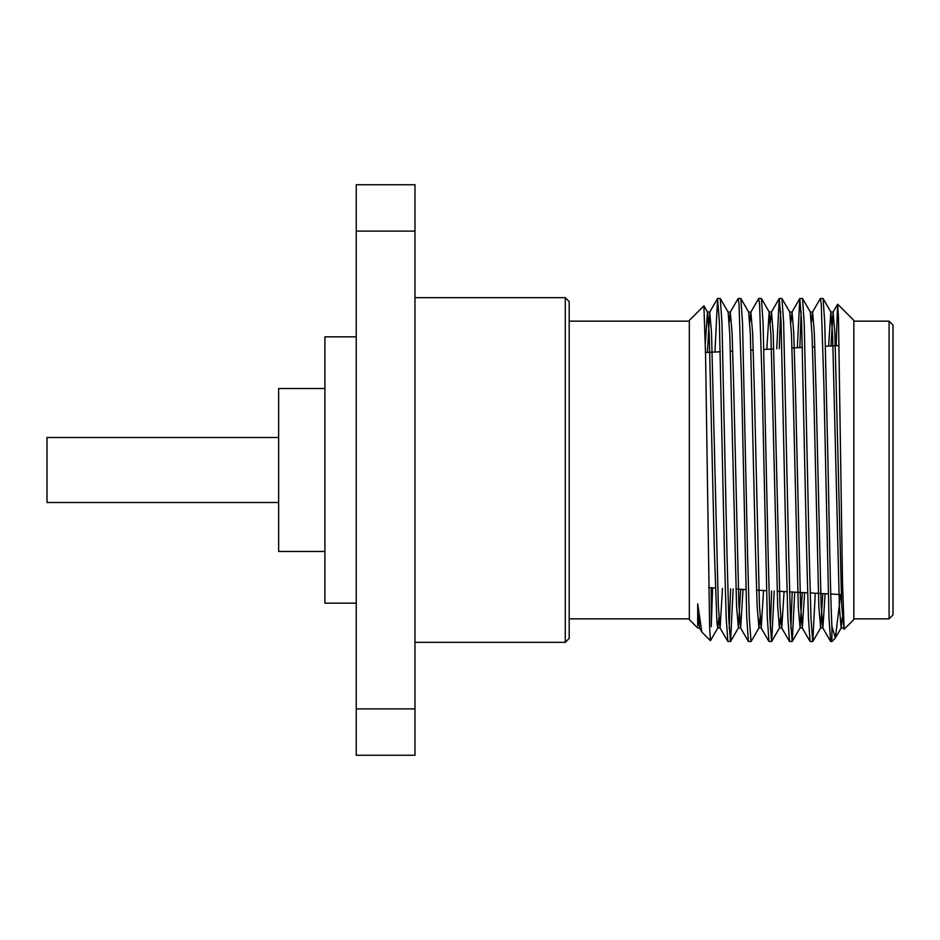 <?xml version="1.0" encoding="UTF-8"?>
<svg xmlns="http://www.w3.org/2000/svg" width="940" height="940" viewBox="0 0 940 940"><rect width="100%" height="100%" fill="white"/><g stroke="black" fill="none" stroke-linecap="round" stroke-linejoin="round"><path stroke-width="1.41" d="M278.639 502.512L47 502.512L47 437.488L278.639 437.488M565.269 297.663L569.182 301.587L569.182 638.413L565.269 642.337L565.269 297.663L414.987 297.663M889.087 321.163L893 325.087L893 614.913L889.087 618.837L889.087 321.163L853.837 321.163M837.681 304.231L853.837 320.387L853.837 619.613L844.132 629.236L842.499 581.484L838.468 317.379L837.611 304.243L836.142 345.685M835.155 638.295L831.9 641.55L831.9 626.346L835.366 638.002L840.63 594.55M699.536 627.979L697.703 627.979L689.337 619.613L689.337 320.387L703.895 305.829L705.576 355.026L709.618 627.168L710.464 640.669L717.843 627.897L718.924 617.533M710.405 640.692L701.816 632.021L697.703 603.844L697.703 625.829M712.602 587.841L711.263 626.769L711.263 587.77M730.603 588.781L729.205 628.378M733.141 588.91L730.568 641.468L727.842 641.468L726.162 617.157L724.505 555.775L719.359 321.433L717.561 298.532L714.964 352.042M730.474 641.55L728.759 618.567L727.043 555.775L721.967 322.843L720.287 298.532L717.655 298.45M760.037 617.533L758.968 627.897L751.13 641.468L748.405 641.468L746.724 617.157L741.636 384.225L739.016 304.09L738.206 298.45L730.274 312.103L729.205 322.467M751.036 641.55L749.321 618.567L747.606 555.775L742.518 322.843L740.849 298.532L738.206 298.45M771.658 590.931L770.318 628.378M774.196 591.06L771.681 641.468L768.955 641.468L767.287 617.157L762.199 384.225L759.579 304.09L758.674 298.532L750.837 312.103L749.768 322.467M771.599 641.55L769.884 618.567L768.168 555.775L763.08 322.843L761.4 298.532L758.768 298.45M792.197 592.012L790.881 628.378M794.735 592.141L792.244 641.468L789.518 641.468L787.837 617.157L786.181 555.775L781.046 321.433L779.236 298.532L776.722 348.799M792.15 641.55L790.446 618.567L788.731 555.775L783.643 322.843L781.962 298.532L779.331 298.45M815.262 593.222L812.806 641.468L810.08 641.468L808.4 617.157L806.743 555.775L801.609 321.433L799.799 298.532L797.32 347.718M812.712 641.55L810.997 618.567L809.281 555.775L804.205 322.843L802.525 298.532L799.893 298.45M780.6 311.622L779.272 348.67M801.162 311.622L799.87 347.589M831.9 641.55L830.643 641.468L828.962 617.157L823.875 384.225L821.266 304.09L820.361 298.532L812.513 312.103L811.443 322.467M831.9 626.346C830.455 597.488 829.527 537.95 828.128 470L824.768 322.843L823.087 298.532L820.456 298.45M324.899 551.463L278.639 551.463L278.639 388.537L324.899 388.537M356.237 603.163L324.899 603.163L324.899 336.837L356.237 336.837M356.237 231.111L414.987 231.111L414.987 708.889L356.237 708.889L356.237 184.733L414.987 184.733L414.987 231.111M356.237 708.889L356.237 755.266L414.987 755.266L414.987 708.889M842.287 617.533L841.112 627.979L839.397 606.817L832.605 334.605L830.831 312.021L828.622 346.085M822.77 593.61L820.644 627.897L818.834 606.817L813.699 391.005L812.043 334.605L810.268 312.021L812.513 312.103M802.243 592.541L800.081 627.897L798.272 606.817L793.137 391.005L791.48 334.605L789.706 312.021L792.056 312.021L790.881 322.467M780.6 617.533L779.425 627.979L777.709 606.817L770.918 334.605L769.143 312.021L766.829 349.316M758.968 627.897L757.158 606.817L755.443 548.995L750.367 334.605L748.687 312.103L740.849 298.532M740.673 589.31L738.405 627.897L736.596 606.817L729.804 334.605L728.124 312.103L720.287 298.532M722.496 588.358L720.099 627.979L717.749 627.979L716.938 622.785L714.318 548.995L709.242 334.605L707.468 312.021L705.352 343.229M843.826 626.851L841.688 605.395L834.885 333.183L833.075 312.103L830.972 345.955M825.109 593.739L822.9 627.979L821.125 605.395L816.049 391.005L814.334 333.183L812.618 312.021M804.593 592.658L802.337 627.979L800.563 605.395L795.487 391.005L793.771 333.183L792.056 312.021M784.066 591.577L781.775 627.979L780 605.395L773.209 333.183L771.493 312.021L770.318 322.467M763.539 590.508L761.212 627.979L759.438 605.395L754.362 391.005L752.646 333.183L750.837 312.103M743.023 589.427L740.661 627.979L738.887 605.395L733.799 391.005L732.096 333.183L730.274 312.103M727.842 641.468L719.993 627.897L718.325 605.395L711.533 333.183L709.724 312.103L707.397 352.441M701.816 632.021L699.442 627.897L697.703 603.844M705.541 352.535L720.334 351.76M730.404 351.231L732.754 351.102M750.931 350.15L753.281 350.032M763.938 349.469L773.808 348.952M791.985 348L802.455 347.459M812.501 346.93L814.851 346.801M825.532 346.249L839.161 345.532M853.837 618.837L889.087 618.837M569.182 618.837L689.337 618.837M565.269 642.337L414.987 642.337M569.182 321.163L689.337 321.163M841.206 627.897L835.366 638.002M830.925 312.103L823.087 298.532M820.644 627.897L812.806 641.468M810.362 312.103L802.525 298.532M800.081 627.897L792.244 641.468M789.812 312.103L781.962 298.532M779.53 627.897L771.681 641.468M769.249 312.103L761.4 298.532M738.405 627.897L730.568 641.468M707.562 312.103L703.954 305.853M843.462 627.979L841.112 627.979M833.181 312.021L830.831 312.021M822.9 627.979L820.55 627.979M802.337 627.979L799.987 627.979M781.775 627.979L779.425 627.979M771.493 312.021L769.143 312.021M761.212 627.979L758.862 627.979M750.943 312.021L748.593 312.021M740.661 627.979L738.311 627.979M730.38 312.021L728.03 312.021M709.818 312.021L707.468 312.021M717.561 298.532L709.724 312.103M748.405 641.468L740.556 627.897M768.955 641.468L761.118 627.897M779.236 298.532L771.399 312.103M789.518 641.468L781.681 627.897M799.799 298.532L791.962 312.103M810.08 641.468L802.243 627.897M830.643 641.468L822.794 627.897M837.611 304.243L833.075 312.103M844.132 629.236L843.356 627.897M708.725 587.629L715.34 587.982M735.938 589.063L745.843 589.58M756.524 590.144L766.429 590.661M777.121 591.225L787.027 591.742M789.565 591.871L807.613 592.811M810.163 592.952L828.199 593.892M830.749 594.033L841.265 594.585"/></g></svg>
